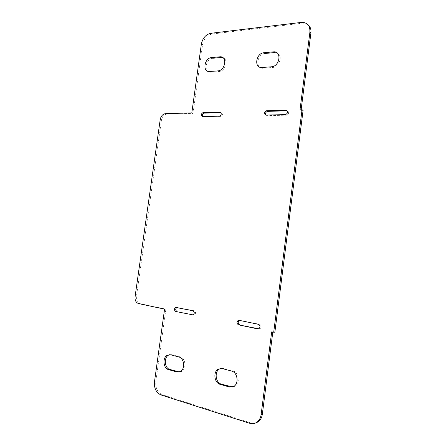 <?xml version="1.0" encoding="UTF-8"?>
<svg xmlns="http://www.w3.org/2000/svg" width="446" height="446" viewBox="0 0 446 446"><rect width="100%" height="100%" fill="white"/><g stroke="black" fill="none" stroke-linecap="round" stroke-linejoin="round"><path stroke-width="0.33" stroke-dasharray="2.23 1.67" d="M179.247 371.975L181.494 371.446C186.746 369.087 185.67 357.96 180.128 356.867L171.961 354.693L169.77 354.665M212.697 58.253C205.377 58.604 203.387 73.021 210.785 72.152L219.12 71.522C225.347 71.399 228.742 59.569 223.056 57.768M202.735 116.596L203.789 117.125L220.681 116.718C222.894 115.174 223.017 113.814 221.043 112.648L220.982 112.648M194.428 314.904L193.151 314.909L194.428 314.904C195.995 313.326 195.905 311.938 194.149 310.739L176.839 307.411M258.736 328.819L260.068 328.702C261.696 326.968 261.512 325.491 259.522 324.264L239.446 320.384M265.108 53.459C256.874 53.871 254.839 69.152 263.162 68.199L272.556 67.491C279.235 67.329 283.154 55.605 277.345 53.119M265.928 115.085L267.154 115.653L286.728 115.179C289.142 113.652 289.326 112.202 287.274 110.814M232.505 387L234.947 386.247C240.444 383.404 238.805 372.103 232.773 370.888L223.541 368.429L220.881 368.407M191.808 112.905L193.023 113.429L166.364 114.198C163.777 114.828 162.149 116.763 161.48 120.007L136.404 296.757C136.153 300.409 137.335 302.695 139.96 303.626L165.884 309.128L155.816 381.715C155.398 388.187 157.55 392.513 162.272 394.693L250.875 422.953L254.984 423.215M164.574 309.117L165.884 309.128M272.796 332.108L272.835 331.813L274.859 332.242M271.675 331.869L272.835 331.813M303.085 110.357L301.05 110.413L301.128 109.777M300.002 109.811L301.05 110.413M307.662 24.441L303.28 23.147L302.237 23.214L211.989 34.024C206.983 35.212 203.839 38.78 202.551 44.728L193.023 113.429M171.961 354.693L170.64 354.81M180.128 356.867L178.818 356.99M219.092 71.527L217.927 70.875M210.785 72.152L209.609 71.511M220.491 116.735L219.309 116.2M203.789 117.125L202.584 116.601M177.636 307.322L176.337 307.311M194.149 310.739L192.873 310.734M193.575 314.999L192.873 315.004M240.366 320.3L239.151 320.323M259.522 324.264L258.34 324.298M258.925 328.864L258.585 328.875M272.523 67.491L271.436 66.788M263.162 68.199L262.058 67.508M286.466 115.202L285.39 114.622M267.154 115.653L266.045 115.085M232.773 370.888L231.535 371.055M223.541 368.429L222.286 368.591M165.511 113.658L166.754 114.165M160.225 119.517L161.48 120.007M135.066 296.713L136.404 296.757M138.628 303.603L139.96 303.626M154.467 381.904L155.816 381.715M160.928 394.922L162.272 394.693M249.654 423.287L250.875 422.953M301.212 22.367L302.237 23.214M210.824 33.288L211.989 34.024M201.369 44.031L202.551 44.728M181.494 371.446L180.178 371.607M219.12 71.522L217.949 70.875M220.681 116.718L219.499 116.183M260.068 328.702L258.886 328.752M272.556 67.491L271.469 66.788M286.728 115.179L285.652 114.6M234.947 386.247L233.71 386.465M165.12 113.691L166.364 114.198M302.254 22.3L303.28 23.147"/><path stroke-width="0.67" d="M168.599 369.628C163.091 368.39 162.294 357.302 167.512 355.122L170.64 354.81L178.818 356.99C184.365 358.088 185.441 369.243 180.178 371.607L176.772 371.964L168.599 369.628L169.926 369.472L179.247 371.975M169.77 354.665L168.833 355.005C163.621 357.179 164.429 368.24 169.926 369.472M219.85 56.809L220.012 56.798C227.516 55.979 225.386 70.624 217.949 70.875L209.609 71.511C202.2 72.391 204.201 57.935 211.521 57.579L219.85 56.809L221.01 57.495L212.697 58.253L211.521 57.579M223.056 57.768L221.01 57.495M219.867 112.102C221.84 113.273 221.718 114.633 219.499 116.183L202.584 116.601C200.7 115.436 200.828 114.098 202.98 112.593L219.867 112.102L220.943 112.598M220.982 112.648L204.184 113.128C202.59 113.819 202.105 114.973 202.735 116.596M175.763 311.492C174.074 310.288 174.007 308.922 175.557 307.389L192.873 310.734C194.629 311.938 194.718 313.332 193.151 314.909L175.763 311.492L193.151 314.909M176.839 307.411C175.306 308.95 175.378 310.31 177.062 311.498M238.56 324.833C236.636 323.601 236.492 322.14 238.119 320.457L239.151 320.323L258.34 324.298C260.336 325.53 260.52 327.013 258.886 328.752L257.743 328.908L238.56 324.833L258.736 328.819M239.446 320.384L239.335 320.434C237.707 322.112 237.852 323.567 239.775 324.8M273.392 51.859L273.604 51.842C282.039 50.972 279.837 66.482 271.469 66.788L262.058 67.508C253.724 68.472 255.764 53.146 264.015 52.723L273.392 51.859L274.474 52.6L265.108 53.459L264.015 52.723M277.345 53.119L274.474 52.6M285.958 110.212C288.261 111.439 288.155 112.899 285.652 114.6L266.045 115.085C263.848 113.858 263.965 112.425 266.396 110.786L285.958 110.212L287.034 110.803L267.5 111.366C265.699 112.124 265.175 113.362 265.928 115.085M231.535 371.055C237.579 372.282 239.218 383.616 233.71 386.465L229.445 387.011L220.201 384.368C214.191 382.991 212.887 371.691 218.378 369.065L222.286 368.591L231.535 371.055M220.881 368.407L219.638 368.898C214.152 371.518 215.463 382.791 221.461 384.162L232.505 387M165.511 113.658L191.808 112.905L201.369 44.031C202.662 38.061 205.812 34.481 210.824 33.288L302.254 22.3C307.645 22.774 310.199 26.052 309.909 32.14L300.002 109.811L302.042 109.755L303.085 110.357L274.859 332.242L271.675 331.869L261.133 414.546C260.631 418.008 259.165 420.6 256.734 422.317C254.555 423.733 252.191 424.057 249.654 423.287L160.928 394.922C156.2 392.731 154.043 388.394 154.467 381.904L164.574 309.117L138.628 303.603C135.997 302.672 134.809 300.375 135.066 296.713L160.225 119.517C160.9 116.267 162.534 114.327 165.12 113.691L165.511 113.658M254.984 423.215L257.95 421.983C260.369 420.266 261.83 417.685 262.332 414.234L272.796 332.108M302.042 109.755L273.699 332.298M301.128 109.777L310.918 32.965C311.297 29.174 310.215 26.331 307.662 24.441M178.088 371.797L176.772 371.964M204.34 113.117L203.142 112.582M192.873 315.004L192.293 315.004M258.585 328.875L257.743 328.908M267.717 111.344L266.613 110.764M230.694 386.793L229.445 387.011M221.461 384.162L220.201 384.368M261.133 414.546L262.332 414.234M309.909 32.14L310.918 32.965M168.833 355.005L167.512 355.122M221.171 57.484L220.012 56.798M204.184 113.128L202.98 112.593M176.794 307.405L175.557 307.389M239.335 320.434L238.119 320.457M274.686 52.583L273.604 51.842M267.5 111.366L266.396 110.786M219.638 368.898L218.378 369.065M256.734 422.317L257.95 421.983"/></g></svg>
